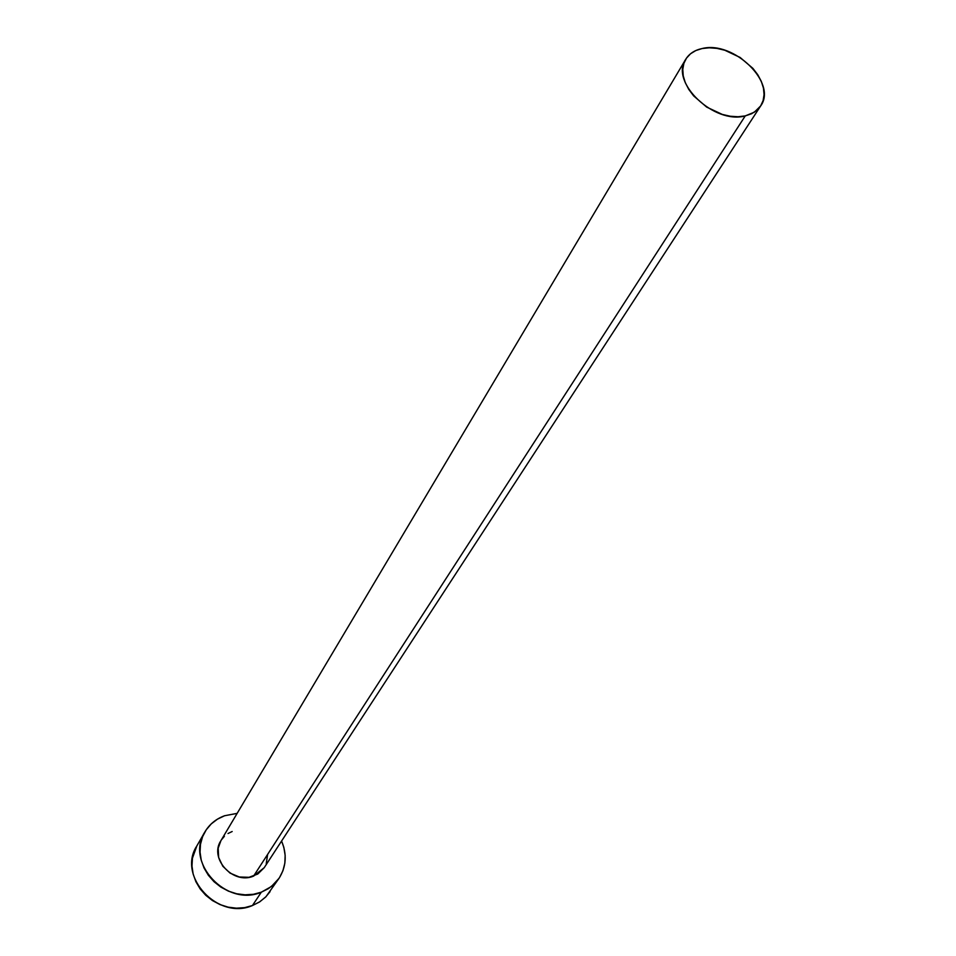 <?xml version="1.0" encoding="UTF-8"?>
<svg xmlns="http://www.w3.org/2000/svg" width="956" height="956" viewBox="0 0 956 956"><rect width="100%" height="100%" fill="white"/><g stroke="black" fill="none" stroke-linecap="round" stroke-linejoin="round"><path stroke-width="1.43" d="M685.727 59.308L220.884 840.718C208.898 858.512 233.204 884.933 253.591 876.102L745.262 115.903C714.108 124.65 669.642 82.097 685.727 59.308C689.168 53.715 694.642 50.13 702.158 48.529C733.754 40.415 777.622 83.208 760.641 105.961L754.296 112.222L745.262 115.903L253.591 876.102L264.203 867.701L257.762 874.035L249.002 877.309L239.263 876.987L230.061 873.103L222.82 866.244L218.649 857.496L218.183 848.187L220.92 840.659M204.751 832.186L196.745 846.084C176.92 876.353 218.111 920.664 252.444 905.535L259.757 901.819L265.983 896.692L279.068 878.277L271.373 886.535L261.323 892.187L252.444 905.535L261.323 892.187C226.596 907.399 184.819 862.563 204.835 832.031C209.376 824.347 215.96 818.922 224.6 815.743L237.16 813.365L224.6 815.743L217.442 819.161L211.24 823.905L206.221 829.82L202.588 836.679L200.497 844.22L200.043 852.166L201.238 860.197L204.046 868L208.372 875.278L214.036 881.719L220.836 887.084L228.484 891.159L236.682 893.776L245.106 894.828L253.436 894.29L261.323 892.187L268.469 888.602L274.599 883.691L279.487 877.644L282.94 870.713L284.852 863.16L285.151 855.273L283.836 847.351L281.578 841.029C287.123 854.329 286.286 866.745 279.068 878.277M221.481 839.774L224.385 836.309M227.994 833.524L232.165 831.517M267.584 854.628L266.246 863.638M196.828 845.952L192.443 858.165L191.977 866.028L193.136 873.987L195.896 881.707L200.163 888.901L205.755 895.27L212.447 900.564L220 904.579L228.102 907.148L236.431 908.176L244.652 907.638L252.444 905.535L259.518 901.974L265.589 897.098L270.046 891.673M702.158 48.529L695.837 50.537L690.555 53.763L686.516 58.089L683.887 63.347L682.775 69.358L683.241 75.871L685.273 82.646L688.786 89.422L693.674 95.923L706.699 107.108L722.33 114.433L730.36 116.262L738.104 116.752L745.262 115.903L751.559 113.752L756.758 110.382L760.653 105.937L763.115 100.583L764.059 94.56L763.438 88.072L761.311 81.368L757.75 74.711L752.886 68.354L740.087 57.444L724.803 50.238L716.916 48.374L709.28 47.8L702.158 48.529M264.203 867.701L760.641 105.961"/></g></svg>
